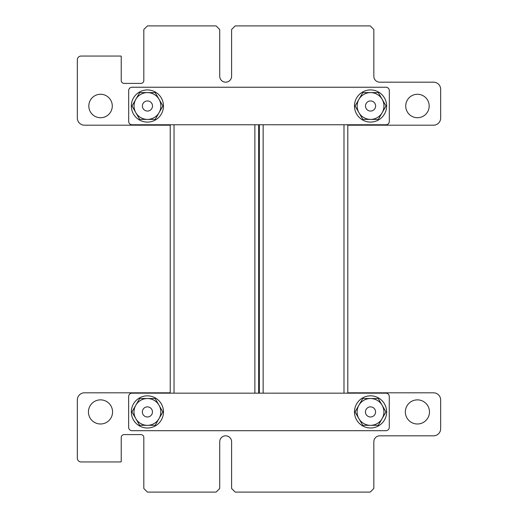 <?xml version="1.0" encoding="UTF-8"?>
<svg xmlns="http://www.w3.org/2000/svg" width="518" height="518" viewBox="0 0 518 518"><rect width="100%" height="100%" fill="white"/><g stroke="black" fill="none" stroke-linecap="round" stroke-linejoin="round"><path stroke-width="0.78" d="M170.228 392.812L84.466 392.812A7.129 7.129 0 0 0 77.337 399.941L77.337 458.171A3.788 3.788 0 0 0 81.106 461.946L120.804 461.946A0.434 0.434 0 0 0 121.231 461.519L121.231 437.516A2.927 2.927 0 0 1 124.152 434.596L140.902 434.596A2.914 2.914 0 0 1 143.823 437.516L143.823 488.319A0.44 0.44 0 0 0 143.952 488.623L147.3 491.97A0.44 0.44 0 0 0 147.604 492.1L215.948 492.1A0.408 0.408 0 0 0 216.246 491.97L219.6 488.623A0.44 0.44 0 0 0 219.723 488.319L219.723 441.75A5.938 5.938 0 0 1 225.66 435.819A5.938 5.938 0 0 1 231.598 441.75L231.598 488.319A0.44 0.44 0 0 0 231.727 488.623L235.075 491.97A0.44 0.44 0 0 0 235.379 492.1L370.053 492.1A0.408 0.408 0 0 0 370.357 491.97L373.705 488.623A0.44 0.44 0 0 0 373.834 488.319L373.834 441.75A5.951 5.951 0 0 1 379.772 435.819L433.534 435.819A7.135 7.135 0 0 0 440.663 428.69L440.663 399.941A7.135 7.135 0 0 0 433.534 392.812L347.792 392.812M259.343 392.812L259.006 392.812L259.006 125.188L259.343 125.188M347.792 125.188L433.534 125.188A7.135 7.135 0 0 0 440.663 118.059L440.663 89.31A7.135 7.135 0 0 0 433.534 82.181L379.772 82.181A5.938 5.938 0 0 1 373.834 76.25L373.834 29.681A0.44 0.44 0 0 0 373.705 29.377L370.357 26.029A0.408 0.408 0 0 0 370.053 25.9L235.379 25.9A0.44 0.44 0 0 0 235.075 26.029L231.727 29.377A0.44 0.44 0 0 0 231.598 29.681L231.598 76.256A5.938 5.938 0 0 1 225.66 82.181A5.938 5.938 0 0 1 219.723 76.25L219.723 29.681A0.44 0.44 0 0 0 219.6 29.377L216.246 26.029A0.408 0.408 0 0 0 215.948 25.9L147.604 25.9A0.44 0.44 0 0 0 147.3 26.029L143.952 29.377A0.44 0.44 0 0 0 143.823 29.681L143.823 80.484A2.914 2.914 0 0 1 140.902 83.404L124.152 83.404A2.927 2.927 0 0 1 121.231 80.484L121.231 56.481A0.434 0.434 0 0 0 120.804 56.054L81.106 56.054A3.775 3.775 0 0 0 77.337 59.829L77.337 118.059A7.129 7.129 0 0 0 84.466 125.188L170.228 125.188M258.676 125.188L258.676 392.812M112.561 411.927A12.063 12.063 0 0 0 94.47 401.482A12.063 12.063 0 0 0 94.47 422.377A12.063 12.063 0 0 0 112.561 411.927M112.276 105.996A11.726 11.726 0 0 0 94.684 95.843A11.726 11.726 0 0 0 94.684 116.155A11.726 11.726 0 0 0 112.276 105.996M429.474 411.927A12.063 12.063 0 0 0 411.383 401.482A12.063 12.063 0 0 0 411.383 422.377A12.063 12.063 0 0 0 429.474 411.927M429.182 105.996A11.726 11.726 0 0 0 411.596 95.843A11.726 11.726 0 0 0 411.596 116.155A11.726 11.726 0 0 0 429.182 105.996M370.512 416.984A5.057 5.057 0 0 1 365.449 411.927A5.057 5.057 0 0 1 370.512 406.87A5.057 5.057 0 0 1 375.569 411.927A5.057 5.057 0 0 1 370.512 416.984M385.981 411.927L378.25 398.53L362.775 398.53L355.037 411.927L362.775 425.33L378.25 425.33L385.981 411.927M358.903 405.225A13.403 13.403 0 0 1 382.116 405.225A13.403 13.403 0 0 1 382.116 418.628A13.403 13.403 180 0 1 370.512 425.33A13.403 13.403 0 0 1 358.903 405.225M147.41 416.984A5.057 5.057 0 0 1 142.346 411.927A5.057 5.057 0 0 1 147.41 406.87A5.057 5.057 0 0 1 152.467 411.927A5.057 5.057 0 0 1 147.41 416.984M162.879 411.927L155.147 398.53L139.672 398.53L131.935 411.927L139.672 425.33L155.147 425.33L162.879 411.927M135.8 405.225A13.403 13.403 0 0 1 159.013 405.225A13.403 13.403 0 0 1 159.013 418.628A13.403 13.403 180 0 1 147.41 425.33A13.403 13.403 0 0 1 135.8 405.225M385.923 393.168L131.993 393.168A3.348 3.348 0 0 0 128.645 396.516L128.645 427.344A3.348 3.348 0 0 0 131.993 430.691L385.923 430.691A3.348 3.348 0 0 0 389.271 427.344L389.271 396.516A3.348 3.348 0 0 0 385.923 393.168M386.642 411.907A16.084 16.084 0 0 0 362.522 397.986A16.084 16.084 0 0 0 362.522 425.835A16.084 16.084 0 0 0 386.642 411.907M163.487 411.927A16.084 16.084 0 0 0 139.361 398.005A16.084 16.084 0 0 0 139.361 425.854A16.084 16.084 0 0 0 163.487 411.927M147.449 100.939A5.057 5.057 -0 0 1 152.506 105.996A5.057 5.057 -0 0 1 147.449 111.059A5.057 5.057 -0 0 1 142.392 105.996A5.057 5.057 -0 0 1 147.449 100.939M131.973 105.996L139.711 119.399L155.186 119.399L162.924 105.996L155.186 92.599L139.711 92.599L131.973 105.996M159.052 112.697A13.403 13.403 -0 0 1 135.845 112.697A13.403 13.403 -0 0 1 135.845 99.301A13.403 13.403 180 0 1 147.449 92.599A13.403 13.403 -0 0 1 159.052 112.697M370.551 100.939A5.057 5.057 -0 0 1 375.608 105.996A5.057 5.057 -0 0 1 370.551 111.059A5.057 5.057 -0 0 1 365.494 105.996A5.057 5.057 -0 0 1 370.551 100.939M355.076 105.996L362.814 119.399L378.289 119.399L386.027 105.996L378.289 92.599L362.814 92.599L355.076 105.996M382.154 112.697A13.403 13.403 -0 0 1 358.948 112.697A13.403 13.403 -0 0 1 358.948 99.301A13.403 13.403 180 0 1 370.551 92.599A13.403 13.403 -0 0 1 382.154 112.697M132.038 124.76L385.968 124.76A3.348 3.348 0 0 0 389.316 121.406L389.316 90.585A3.348 3.348 0 0 0 385.968 87.238L132.038 87.238A3.348 3.348 0 0 0 128.691 90.585L128.691 121.406A3.348 3.348 0 0 0 132.038 124.76M131.319 106.015A16.084 16.084 0 0 0 155.439 119.943A16.084 16.084 0 0 0 155.439 92.087A16.084 16.084 0 0 0 131.319 106.015M354.474 105.996A16.084 16.084 0 0 0 378.593 119.923A16.084 16.084 0 0 0 378.593 92.068A16.084 16.084 0 0 0 354.474 105.996M258.676 124.76L258.676 393.168M174.035 124.76L174.035 393.168M254.875 124.76L254.875 393.168M347.792 124.76L347.792 393.168M263.15 124.76L263.15 393.168M343.991 124.76L343.991 393.168M170.228 124.76L170.228 393.168M259.343 124.76L259.343 393.168"/></g></svg>
